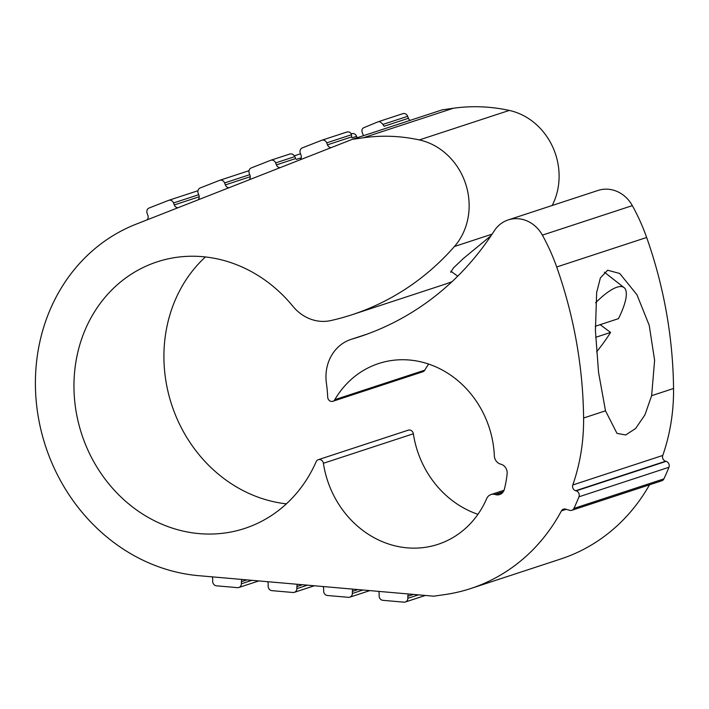 <?xml version="1.0" encoding="UTF-8"?>
<svg xmlns="http://www.w3.org/2000/svg" width="709" height="709" viewBox="0 0 709 709"><rect width="100%" height="100%" fill="white"/><g stroke="black" fill="none" stroke-linecap="round" stroke-linejoin="round"><path stroke-width="1.06" d="M605.504 410.821L616.99 433.376L625.692 434.971L635.619 428.493L644.96 414.818L651.633 395.684L654.611 360.332L649.214 325.28L636.921 294.696L619.719 273.47L607.631 270.226L600.39 277.919L596.65 292.48L595.418 330.58L598.547 372.393L605.504 410.821L583.596 418.009A422.883 378.119 -108.2 0 0 556.689 266.983A190.296 170.151 -108.2 0 0 542.376 235.131A31.719 28.36 -108.2 0 0 508.193 219.923A31.719 28.36 -108.2 0 0 494.235 230.877A306.589 274.135 -108.2 0 1 359.33 336.819A306.589 274.135 -108.2 0 1 352.054 339.079A42.292 37.816 -108.2 0 0 351.052 339.389A42.292 37.816 -108.2 0 0 326.406 383.179A140.293 125.44 -108.2 0 1 327.709 397.208A4.227 3.784 -108.2 0 0 332.849 401.285A4.227 3.784 -108.2 0 0 334.799 399.681L424.762 370.169A4.227 3.784 -108.2 0 1 422.812 371.782L332.849 401.285M334.799 399.681A95.148 85.08 -108.2 0 1 378.668 363.531A95.148 85.08 -108.2 0 1 494.341 455.843A8.455 7.56 -108.2 0 0 500.536 464.111L500.988 464.244A8.455 7.56 -108.2 0 1 507.139 473.878A109.948 98.312 -108.2 0 1 504.383 489.228A8.455 7.56 -108.2 0 1 499.632 494.554A8.455 7.56 -108.2 0 1 495.547 494.616L495.095 494.492A8.455 7.56 -108.2 0 0 491 494.554A8.455 7.56 -108.2 0 0 486.675 498.613A95.148 85.08 -108.2 0 1 437.985 544.344A95.148 85.08 -108.2 0 1 323.401 463.278A4.227 3.784 -108.2 0 0 318.306 459.68A4.227 3.784 -108.2 0 0 316.152 461.692A140.293 125.44 -108.2 0 1 244.649 528.453A140.293 125.44 -108.2 0 1 81.73 434.245A140.293 125.44 -108.2 0 1 157.194 261.843A140.293 125.44 -108.2 0 1 292.932 306.315A42.292 37.816 -108.2 0 0 330.66 320.601A283.334 253.343 -108.2 0 0 352.081 314.716A283.334 253.343 -108.2 0 0 454.425 246.51A63.429 56.72 -108.2 0 0 465.609 183.746A63.429 56.72 -108.2 0 0 419.32 139.93A190.296 170.151 -108.2 0 0 363.3 137.776L352.293 139.345L136.075 224.186A182.895 163.54 -108.2 0 0 38.525 418.31A182.895 163.54 -108.2 0 0 198.688 575.681L433.669 596.18L444.676 594.612A190.296 170.151 -108.2 0 0 470.705 588.541A190.296 170.151 -108.2 0 0 561.431 510.879A4.227 3.784 -108.2 0 1 563.451 509.151A4.227 3.784 -108.2 0 1 565.498 509.124L569.77 510.338A4.227 3.784 -108.2 0 0 571.808 510.303A4.227 3.784 -108.2 0 0 573.918 508.406A200.869 179.607 -108.2 0 0 578.961 496.796A4.227 3.784 -108.2 0 0 576.16 490.867L575.664 490.725A4.227 3.784 -108.2 0 1 572.801 484.965A190.296 170.151 -108.2 0 0 583.596 418.009M572.801 484.965L662.764 455.453A190.296 170.151 -108.2 0 0 673.55 388.497A422.883 378.119 -108.2 0 0 646.652 237.48A190.296 170.151 -108.2 0 0 632.331 205.628A31.719 28.36 -108.2 0 0 598.148 190.411L508.193 219.923M491.124 235.618L463.216 258.643L453.343 268.029L450.764 272.389M352.081 314.716L442.035 285.213A283.334 253.343 -108.2 0 0 452.032 281.677M552.187 205.486A63.429 56.72 -108.2 0 0 509.275 110.427A190.296 170.151 -108.2 0 0 453.264 108.264L442.248 109.833L352.293 139.345M357.141 137.75L356.609 136.341A4.227 3.784 -108.2 0 0 351.77 133.7A4.227 3.784 -108.2 0 0 351.584 133.771M280.082 167.678A4.227 3.784 -108.2 0 1 276.395 164.869L295.715 158.532L294.811 156.609C293.517 154.402 291.878 153.534 289.901 154.004L270.803 160.261A4.227 3.784 -108.2 0 0 270.625 160.323L251.261 167.927A4.227 3.784 -108.2 0 0 249.24 173.262L249.985 175.238A4.227 3.784 -108.2 0 1 249.107 179.829M276.395 164.869L275.641 162.893A4.227 3.784 -108.2 0 0 270.803 160.261M402.827 113.67L378.252 121.735C379.563 121.354 381.105 122.249 382.887 124.43L384.145 126.246L408.411 118.279L407.666 116.303A4.227 3.784 -108.2 0 0 402.827 113.67A4.227 3.784 -108.2 0 0 402.641 113.732M331.138 147.64A4.227 3.784 -108.2 0 1 327.452 144.84L351.717 136.881L351.469 134.737C350.733 132.202 348.934 131.387 346.072 132.291L321.859 140.222A4.227 3.784 -108.2 0 0 321.682 140.293L302.318 147.889A4.227 3.784 -108.2 0 0 300.288 153.224L301.041 155.2A4.227 3.784 -108.2 0 1 300.164 159.8M327.452 144.84L326.698 142.863A4.227 3.784 -108.2 0 0 321.859 140.222M363.194 134.816L362.334 132.875C361.519 130.438 361.962 128.737 363.673 127.762L378.252 121.735M408.411 118.279A4.227 3.784 -108.2 0 0 410.05 120.397M470.705 588.541L560.659 559.029A190.296 170.151 -108.2 0 0 649.497 484.823M571.808 510.303L661.772 480.791A4.227 3.784 -108.2 0 0 663.872 478.894A200.869 179.607 -108.2 0 0 668.924 467.284A4.227 3.784 -108.2 0 0 666.114 461.364L665.618 461.222A4.227 3.784 -108.2 0 1 662.764 455.453M428.661 364.063A95.148 85.08 -108.2 0 0 424.762 370.169M323.401 463.278L413.356 433.775A95.148 85.08 -108.2 0 0 477.946 514.309M413.356 433.775A4.227 3.784 -108.2 0 0 408.269 430.168L318.306 459.68M205.406 256.95A140.293 125.44 -108.2 0 0 171.684 404.742A140.293 125.44 -108.2 0 0 286.392 503.842M177.968 207.746A4.227 3.784 -108.2 0 1 174.281 204.936L173.537 202.96A4.227 3.784 -108.2 0 0 168.698 200.328A4.227 3.784 -108.2 0 0 168.512 200.39L149.147 207.994A4.227 3.784 -108.2 0 0 147.126 213.329L147.871 215.306A4.227 3.784 -108.2 0 1 146.993 219.896M229.025 187.708A4.227 3.784 -108.2 0 1 225.338 184.907L224.585 182.931A4.227 3.784 -108.2 0 0 219.746 180.29A4.227 3.784 -108.2 0 0 219.568 180.361L200.204 187.956A4.227 3.784 -108.2 0 0 198.183 193.291L198.928 195.267A4.227 3.784 -108.2 0 1 198.05 199.867M378.544 591.368A4.227 3.784 -108.2 0 1 379.155 593.734L379.129 595.826A4.227 3.784 -108.2 0 0 382.904 600.328L403.953 602.163A4.227 3.784 -108.2 0 0 405.318 602.012A4.227 3.784 -108.2 0 0 407.826 598.325L407.852 596.242L413.418 594.417M408.526 593.982A4.227 3.784 -108.2 0 0 407.852 596.242M323.056 586.529A4.227 3.784 -108.2 0 1 323.667 588.895L323.641 590.978A4.227 3.784 -108.2 0 0 327.416 595.489L348.465 597.324A4.227 3.784 -108.2 0 0 349.838 597.173A4.227 3.784 -108.2 0 0 352.346 593.486L352.373 591.395L357.93 589.569M353.038 589.144A4.227 3.784 -108.2 0 0 352.373 591.395M267.577 581.69A4.227 3.784 -108.2 0 1 268.179 584.056L268.162 586.139A4.227 3.784 -108.2 0 0 271.928 590.65L292.977 592.485A4.227 3.784 -108.2 0 0 294.35 592.325A4.227 3.784 -108.2 0 0 296.858 588.647L296.885 586.556L302.451 584.73M297.55 584.305A4.227 3.784 -108.2 0 0 296.885 586.556M242.061 579.466A4.227 3.784 -108.2 0 0 241.397 581.717L241.37 583.799A4.227 3.784 -108.2 0 1 238.862 587.486A4.227 3.784 -108.2 0 1 237.488 587.646L216.449 585.811A4.227 3.784 -108.2 0 1 212.673 581.3L212.7 579.209A4.227 3.784 -108.2 0 0 212.088 576.851M595.693 337.324L610.582 332.441A56.667 15.97 -54.1 0 1 596.588 351.859M595.613 302.805A56.667 15.97 -54.1 0 1 624.053 287.588A56.667 15.97 -54.1 0 1 618.434 318.669L595.294 326.255M610.582 332.441L600.151 324.66M651.633 395.684L673.55 388.497M556.689 266.983L646.652 237.48M352.054 339.079L366.526 334.329M454.425 246.51L492.099 234.147M419.32 139.93L509.275 110.427M352.01 137.847L356.609 136.341M275.641 162.893L294.811 156.609M382.887 124.43L407.666 116.303M326.698 142.863L351.469 134.737M363.3 137.776L453.264 108.264M561.431 510.879L566.19 509.319M573.918 508.406L663.872 478.894M578.961 496.796L668.924 467.284M576.16 490.867L666.114 461.364M575.664 490.725L665.618 461.222M542.376 235.131L632.331 205.628M495.547 494.616L502.965 492.179M495.095 494.492L503.23 491.816M173.537 202.96L198.715 194.7M174.281 204.936L199.229 196.756M224.585 182.931L249.772 174.671M296.247 159.428L301.254 157.779M225.338 184.907L250.286 176.718M407.826 598.325L418.425 594.851M352.346 593.486L362.937 590.012M296.858 588.647L307.449 585.164M241.37 583.799L251.97 580.325M241.397 581.717L246.962 579.891M351.247 133.877L351.77 133.7M351.052 339.389L367.005 334.161M491 494.554L504.055 490.274M168.698 200.328L197.971 190.721M219.746 180.29L249.027 170.692M294.359 155.82L300.51 153.8M405.318 602.012L425.32 595.454M349.838 597.173L369.832 590.606M294.35 592.325L314.344 585.767M238.862 587.486L258.856 580.928M624.053 287.588L604.36 272.185M457.713 276.182L450.818 271.192"/></g></svg>
